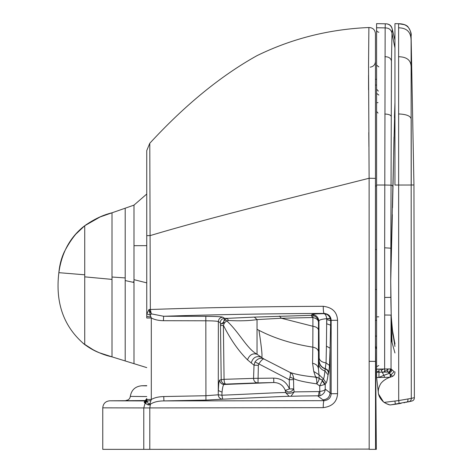<?xml version="1.0" encoding="UTF-8"?>
<svg xmlns="http://www.w3.org/2000/svg" width="473" height="473" viewBox="0 0 473 473"><rect width="100%" height="100%" fill="white"/><g stroke="black" fill="none" stroke-linecap="round" stroke-linejoin="round"><path stroke-width="0.71" d="M410.83 401.287L391.005 404.835M405.024 402.558L403.942 402.777L405.024 402.558M391.614 376.75L391.266 376.857C386.873 378.146 383.414 380.339 380.883 383.432C376.674 390.308 377.543 396.469 383.491 401.914C377.56 396.463 376.691 390.308 380.883 383.432M394.949 371.855L394.949 371.825C395.008 374.456 393.778 376.136 391.272 376.857M389.462 404.776L386.128 403.552M385.146 403.02L384.318 402.499M383.828 380.523L386.128 379.033M376.626 377.56L378.495 393.979L383.491 401.914L384.177 402.405L398.704 400.566L398.609 23.715L394.949 23.65L398.609 23.715C406.745 23.839 410.913 27.966 411.102 36.102L411.285 398.384L398.704 400.566L399.165 403.646L396.492 404.078M398.638 113.946C406.804 114.3 410.996 116.133 411.208 119.444L411.244 185.014L394.949 185.044L394.949 23.65L398.609 23.715C405.113 23.745 408.028 26.565 407.957 26.784C410.599 30.698 411.652 33.808 411.102 36.102L411.078 39.968C410.877 31.987 406.715 27.937 398.579 27.812M396.333 404.102L395.777 404.19M414.242 397.687L414.366 397.657C414.378 399.537 413.467 400.684 411.628 401.098L408.536 401.814C410.398 401.423 411.315 400.282 411.285 398.384L414.366 397.657L413.946 184.961L411.102 36.102M394.949 401.157L395.345 404.249L390.178 404.935C389.167 404.918 387.168 404.078 384.177 402.405M398.928 403.688L398.343 403.782M399.177 403.646L401.175 403.298M399.425 403.605L401.08 403.315M389.096 404.681L387.127 404.007M391.892 404.722L395.665 404.202M391.005 374.793L394.121 371.689L391.041 368.899C391.041 370.956 390.012 372.003 387.949 372.038L376.585 372.233L387.949 372.038L392.631 376.337M394.949 346.484L391.425 324.348L392.058 342.558L391.041 338.721L391.041 368.899L390.326 368.905C390.367 370.962 389.468 372.009 387.624 372.044M392.803 334.039L394.222 340.607M394.949 47.915L391.999 33.246L391.449 61.177L390.728 281.045L391.23 316.254M392.815 334.092L391.283 316.815L390.929 302.631L391.124 311.234M378.495 393.979L376.62 377.513L376.585 372.233L379.033 370.82L378.897 377.472L376.62 377.395L376.585 369.111L376.62 377.513L390.024 377.277M376.585 185.02L384.797 185.02L385.152 27.901L376.585 27.753L376.585 369.111L390.326 368.905M391.041 338.721L391.041 315.095L384.679 315.018L384.667 247.805L384.797 185.02L391.254 185.174C392.951 185.629 393.412 186.084 392.631 186.539M394.949 344.167L391.425 324.348L391.224 317.608L391.242 339.236M376.585 27.753L376.585 23.65L385.282 23.804C389.214 23.751 391.538 25.536 392.253 29.166L391.999 33.246C391.189 29.698 388.907 27.913 385.152 27.901L385.282 23.804C389.214 23.751 391.538 25.536 392.253 29.166C391.295 25.595 388.972 23.804 385.282 23.804M392.348 214.665L390.728 281.051L390.84 297.363L384.709 297.44M396.735 404.007L390.284 404.935L396.735 404.007M390.686 377.046L390.414 374.226L390.686 377.046M390.213 377.212L390.13 373.96M384.65 377.371L383.822 375.308L389.941 373.15M378.897 377.472L383.822 375.308L378.897 377.472L379.08 369.064M383.786 368.981L381.279 370.294L383.822 375.308M383.97 375.266L385.341 374.829M385.412 374.805L386.92 374.249M376.603 369.111L376.585 370.631L376.946 369.106M390.278 369.963L390.68 370.737M376.585 79.216L375.456 79.393M369.182 449.35L369.111 178.25L375.456 178.374L375.456 347.909L375.456 335.818L376.585 336.35L375.456 335.818L376.337 449.35L369.182 449.35L375.521 449.35L375.456 33.66C375.03 29.728 372.836 27.676 368.887 27.517C329.22 29.202 291.93 38.579 257.016 55.643C220.779 75.816 185.032 105.03 149.781 143.278L150.343 309.496C202.621 307.663 260.251 306.593 323.225 306.291C332.33 307.391 337.107 312.05 337.556 320.274L337.556 393.666C337.06 401.825 332.277 406.49 323.207 407.661L143.78 407.933L143.78 449.35L369.182 449.09M381.279 370.294L380.304 369.046M394.24 340.684L394.949 343.398M102.765 449.35L143.78 449.35L102.765 449.35L102.765 407.838L143.78 407.933L143.78 449.35M149.793 449.35L149.793 407.927L150.455 404.137C153.855 402.015 158.349 400.938 163.936 400.909L163.747 396.545C158.632 396.687 154.488 397.663 151.301 399.472L149.492 404.965L150.455 404.137L149.811 403.493L148.416 404.072L147.996 404.853L149.492 404.965M368.91 146.671L368.78 132.546M368.55 89.911L368.532 75.219M144.235 402.334L146.748 398.81L146.961 400.412L145.075 403.238L144.141 402.168L145.11 400.927L109.635 400.802C105.449 401.299 103.161 403.64 102.765 407.838M143.78 407.933L145.075 403.238L147.996 404.853M337.556 320.274L331.153 320.351C330.905 316.2 328.528 313.889 324.04 313.404C265.962 313.694 212.483 314.646 163.599 316.26L205.826 316.336C215.505 316.396 221.139 316.674 222.736 317.176C220.081 317.448 218.621 318.914 218.355 321.575C217.16 321.102 212.933 320.836 205.672 320.783L163.445 320.706L163.599 316.26L151.313 313.865L149.03 309.519L150.26 315.201L151.313 313.865L150.343 309.496L149.03 309.519L146.831 313.841L146.748 316.212L146.748 235.678L150.337 235.536C213.471 216.646 292.834 197.602 369.111 178.25L368.538 65.398L368.887 27.517M326.139 382.976C326.79 382.149 327.422 379.429 328.043 374.811L328.735 373.014L329.504 365.463L330.095 348.205L330.095 392.827L325.205 389.078L325.211 384.289L326.139 382.976L323.461 378.95L318.997 374.728L318.43 368.774L319.157 358.037L318.932 321.392L318.5 322.148C318.264 318.778 316.419 316.555 312.96 315.491L311.423 315.325L311.896 314.48C316.112 314.888 318.453 317.194 318.932 321.392C318.601 320.091 321.185 319.186 326.683 318.678L326.808 319.535L330.704 320.8L330.325 318.477C329.031 315.408 326.855 313.8 323.792 313.652L324.04 313.404C323.562 312.813 323.284 310.442 323.225 306.291M330.414 318.767L326.707 318.784L326.417 346.153L330.095 348.205L330.704 320.8L331.153 320.351L331.153 393.713L337.556 393.666M302.123 395.996L319.908 395.795C323.408 394.393 325.176 392.152 325.205 389.078C325.075 390.178 323.242 390.976 319.689 391.478L319.015 391.567C318.897 394.245 318.518 395.735 317.886 396.043L322.941 399.856C327.263 399.49 329.651 397.149 330.095 392.827L331.153 393.713C330.923 397.805 328.546 400.123 324.04 400.678C323.556 401.222 323.278 403.552 323.207 407.661M375.456 61.466C375.184 64.712 373.445 66.61 370.235 67.166M146.748 155.676L146.748 150.591L149.781 143.278M145.134 400.927L145.069 400.927C145.459 401.222 146.027 400.43 146.748 398.55L144.141 402.168M163.445 320.706C158.49 320.605 154.446 319.695 151.301 317.968L151.301 399.472L146.796 399.502L144.549 402.754M146.961 400.412L147.109 401.045L145.453 403.54M150.881 400.625L147.109 401.045L148.416 404.072L149.078 403.753M146.748 235.678L146.748 150.591M150.893 316.827L151.301 317.968L146.748 318.022L146.748 305.57L146.748 316.212C146.973 316.573 148.356 316.774 150.893 316.827L150.26 315.201L146.831 313.841M146.748 318.022L146.748 316.212M163.747 396.545L205.672 395.735L218.266 394.801C218.556 397.527 220.057 398.987 222.765 399.188L283.445 396.439L302.146 395.996M224.61 319.843L223.51 322.344L224.622 318.305L227.158 318.359L224.61 319.843L226.733 320.842L224.521 322.823L223.51 322.344L220.459 324.23L220.241 322.704C220.507 320.044 221.967 318.577 224.622 318.305L222.736 317.176M228.506 320.499C240.142 321.102 249.649 320.795 257.034 319.582L254.344 317.111L311.423 315.325L312.334 317.531L281.388 318.252L312.895 326.258L312.819 347.176C292.361 343.948 274.411 338.337 258.973 330.331L257.034 329.314L257.034 354.253C246.616 348.424 239.734 332.868 226.733 320.842L228.506 320.499L227.158 318.359L254.344 317.111M257.034 329.314L257.034 319.582L281.388 318.252L279.413 316.053M330.325 318.477L326.683 318.678C326.311 315.568 325.353 313.895 323.792 313.652L323.792 313.652C316.171 313.806 312.21 314.084 311.896 314.48M330.627 325.188L326.731 323.798L326.808 319.535M289.098 396.291L285.627 392.59C288.258 393.666 291.108 393.435 294.176 391.898L293.692 388.948C291.173 392.419 288.37 392.897 285.296 390.391C283.156 385.276 279.324 382.651 273.808 382.521L224.226 384.478C223.297 384.366 222.576 386.92 222.056 392.147L221.872 395.221L222.765 399.188L205.938 400.099L205.826 316.336M290.99 396.238L294.176 391.898L319.015 391.567M220.241 322.704L218.355 321.575L218.266 394.801L221.872 395.221C254.622 393.897 281.843 392.259 285.627 392.59L285.296 390.391L289.429 388.948C286.49 381.912 281.246 378.305 273.701 378.122L273.808 382.521M258.973 330.331L258.968 330.331C261.965 349.979 262.734 358.936 261.273 357.21L257.034 354.253C252.671 352.953 249.496 354.815 247.509 359.841C238.552 351.013 230.505 339.484 223.368 325.253L224.521 322.823L220.459 324.23L220.489 325.696L223.368 325.253L224.072 379.328L221.198 379.707C221.482 382.438 222.99 383.905 225.722 384.1C224.74 383.774 224.19 382.184 224.072 379.328L253.552 378.37L254.019 365.174L254.994 361.91C257.874 358.345 260.895 357.393 264.052 359.06L261.273 357.21C256.26 355.578 252.919 357.499 251.24 362.957L254.019 365.174L258.353 365.333L258.713 364.104C261.191 360.296 262.97 358.617 264.052 359.06L290.014 372.405C290.664 372.842 290.641 374.409 289.943 377.099L293.567 378.571C296.949 380.398 304.683 382.16 316.774 383.851L319.695 385.938L325.211 384.289L322.208 380.085L325.223 384.259M312.334 317.531L312.895 317.584L312.96 315.491M318.5 330.13C318.152 328.091 316.283 326.802 312.895 326.258L312.895 317.584C316.366 318.288 318.234 319.813 318.5 322.148L318.43 368.774C318.057 365.824 316.106 363.997 312.57 363.299L313.759 371.447L315.633 377.158C304.056 375.97 295.513 374.385 290.014 372.405L290.014 372.405C292.279 373.499 293.461 375.556 293.567 378.571L293.544 379.653L289.263 379.73L289.943 377.099M319.157 358.037C319.571 360.597 321.877 362.223 326.057 362.915L326.417 346.153M318.725 363.495C319.068 367.184 321.137 369.679 324.939 370.968C324.478 375.402 323.987 378.069 323.461 378.95L322.208 380.085L319.056 378.542C319.293 379.458 318.53 381.226 316.774 383.851C316.928 380.416 316.549 378.181 315.633 377.158L319.133 378.258L322.042 380.038L322.225 380.883L322.261 380.197M328.043 374.811L324.939 370.968L326.057 362.915L329.504 365.463M319.908 395.795L319.695 385.938L322.225 380.883L324.791 384.472M274.121 382.515L255.71 382.97M255.692 382.97L225.722 384.1L224.226 384.478C221.494 384.283 219.98 382.823 219.697 380.085C219.064 380.493 218.615 383.993 218.355 390.574L222.056 392.147M318.5 351.888C318.146 349.387 316.254 347.821 312.819 347.176L312.57 363.299M318.962 360.71C319.293 364.819 321.404 367.556 325.288 368.928C327.269 369.638 328.321 371.045 328.445 373.15M319.098 360.527C319.435 364.683 321.581 367.432 325.525 368.78C327.535 369.478 328.605 370.885 328.735 373.014M313.759 371.447L318.997 374.728L319.133 378.258L315.467 376.679M247.509 359.841L251.24 362.957M258.353 365.333L257.992 382.917C255.237 382.687 253.753 381.173 253.552 378.37L273.701 378.122M133.995 281.955L133.398 281.784L133.995 281.955M84.732 276.853L112.006 279.395L112.006 285.408M125.197 280.566L133.995 282.482M146.748 194.036L133.995 205.116L133.995 245.682L146.748 245.653M146.748 282.866L133.995 279.667L133.995 245.682M133.995 279.667L133.995 363.666L125.197 360.946L125.197 208.209L133.995 205.116M133.995 363.666L146.748 367.616M125.197 277.923L112.006 277.018L112.006 356.861L125.197 360.946M99.046 352.657L112 356.861L112.006 212.803L125.197 208.209M112 321.859L112.006 338.55M84.732 238.345L84.732 228.323M97.568 352.042L94.529 350.641L83.13 343.357C95.587 352.941 102.925 353.863 112.012 356.861C102.866 354.886 93.778 350.8 84.732 344.604L84.732 225.745C93.95 219.236 103.037 214.925 112.006 212.803L100.128 216.947L86.074 224.705M84.732 344.604C63.825 327.056 55.199 303.081 58.847 272.679L58.847 272.673C61.727 252.334 70.359 236.689 84.732 225.745L100.128 216.947L112.006 212.803M60.503 262.722L58.847 272.673L84.732 274.801M413.946 184.961L411.244 185.014M407.915 399.005C408.146 400.944 407.614 402.038 406.307 402.298M395.345 404.249L396.143 404.131M398.579 56.719C406.715 56.872 410.889 60.154 411.096 66.569M391.91 369.608C391.75 371.488 390.71 372.523 388.794 372.712M392.058 342.558L394.949 352.976M384.679 315.018L384.626 372.097M384.667 247.805L391.348 248.236L394.949 102.606M376.585 65.144L378.855 66.906L376.585 65.144M378.849 95.061L376.585 93.376M382.704 372.511L387.937 369.496M376.585 366.676L378.784 365.534M375.456 85.17L376.585 84.98M375.456 185.972L376.585 185.984M378.784 316.833L376.585 316.845M378.885 32.217C377.324 32.046 376.555 31.177 376.585 29.616M376.585 320.593L375.456 320.079M376.585 289.713L375.456 289.352M376.585 249.508L375.456 249.608M378.028 102.629L376.585 102.694M391.26 116.589C390.893 115.034 388.741 114.176 384.791 114.017M391.449 61.177C390.97 58.238 388.782 56.742 384.88 56.695M391.348 248.236L390.728 281.045L390.929 302.584M387.966 368.922C387.89 370.998 387.346 372.044 386.34 372.062M369.111 361.325L375.456 361.384L369.111 361.325M205.938 400.099L163.936 400.909L324.04 400.678L322.941 399.856M109.635 400.802L145.773 400.56M146.748 396.545L130.306 396.404C129.886 398.816 128.467 400.146 126.031 400.4M146.748 385.844L141.669 385.767C135.195 386.447 131.411 389.989 130.306 396.404M220.489 325.696L221.198 379.707L219.697 380.085M254.994 361.91L289.263 379.73L289.429 388.948L293.709 388.871L293.544 379.653M141.669 385.767L146.748 385.643M289.429 388.948L293.692 388.948M386.051 379.074L383.887 380.481M383.857 380.499L382.858 381.315M408.536 401.814L409.056 401.701M408.294 401.867L407.803 401.973M398.609 23.715L404.918 24.756M392.827 334.18L393.737 338.591M378.335 91.106L376.585 89.172M390.834 370.412L390.32 369.602M376.585 348.069L375.456 346.301L376.585 348.069M390.745 370.613L390.29 369.916L390.745 370.613M376.585 348.914L375.456 347.188L376.585 348.914M378.028 113.106L376.585 111.445M390.923 302.217L390.869 299.037M391.354 318.926L392.773 333.867M391.141 311.938L391.26 316.017M391.277 316.461L391.283 316.809M393.234 175.554L392.525 207.712M394.925 103.126L394.447 117.617M393.997 136.957L393.642 154.659M393.53 160.767L393.258 174.46M393.258 174.549L393.24 175.459M392.253 29.166L394.949 40.14M97.633 352.072L99.005 352.639M76.395 233.621L84.732 225.745C77.442 231.013 70.66 239.669 64.381 251.719C61.443 257.815 59.598 264.803 58.847 272.673"/></g></svg>
